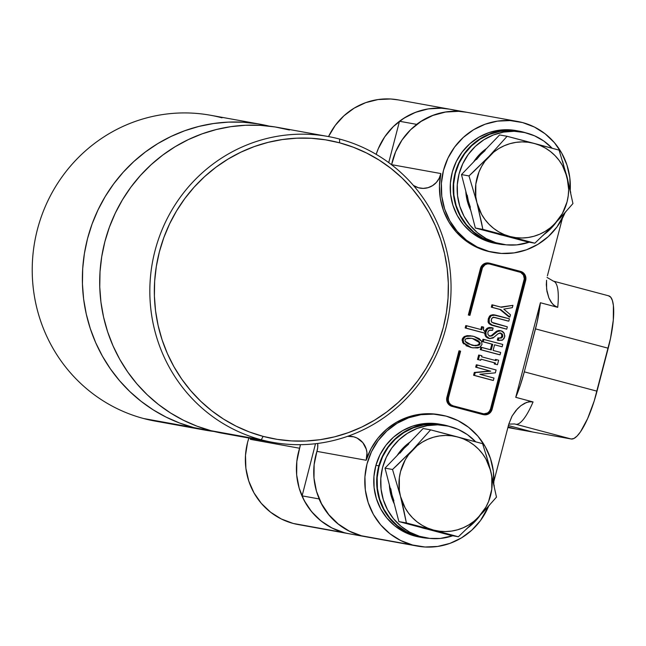 <?xml version="1.0" encoding="UTF-8"?>
<svg xmlns="http://www.w3.org/2000/svg" width="646" height="646" viewBox="0 0 646 646"><rect width="100%" height="100%" fill="white"/><g stroke="black" fill="none" stroke-linecap="round" stroke-linejoin="round"><path stroke-width="0.97" d="M423.776 528.299A48.103 46.569 100.2 0 0 426.554 528.945L421.039 527.475A48.103 46.569 100.2 0 0 423.776 528.299M428.435 529.292A48.103 46.569 -79.8 0 1 424.866 528.493L430.85 529.655M500.238 234.74A48.103 46.569 100.2 0 0 503.016 235.378L497.501 233.917A48.103 46.569 100.2 0 0 500.238 234.74M504.906 235.733A48.103 46.569 -79.8 0 1 501.336 234.934L507.312 236.097M422.048 537.537A57.349 55.524 -79.8 0 0 429.227 538.336L416.848 536.325L406.722 532.288L397.581 526.288L389.772 518.544L383.595 509.363L379.283 499.1L377.014 488.142L376.86 476.918L378.839 465.847A57.349 55.524 -79.8 0 1 442.445 424.656A57.349 55.524 -79.8 0 1 449.446 426.417L436.938 423.954L426.037 424.236L415.386 426.707L405.373 431.262L396.402 437.73L388.803 445.869L382.876 455.365L378.839 465.847L375.924 465.322L378.839 465.847A57.349 55.524 -79.8 0 0 422.048 537.537L419.133 537.012A57.349 55.524 100.2 0 1 375.924 465.322L379.953 454.841L385.88 445.344L393.479 437.205L402.458 430.737L412.463 426.174L423.122 423.711L434.015 423.429L439.797 424.18M442.445 424.656L439.53 424.131A57.349 55.524 100.2 0 0 375.924 465.322L373.945 476.385L374.099 487.617L376.368 498.575L380.68 508.838L386.857 518.019L394.666 525.755L403.807 531.763L413.933 535.8L419.399 537.052M498.518 243.978A57.349 55.524 -79.8 0 0 505.689 244.777L490.556 242.282A57.349 55.524 100.2 0 0 495.603 243.453L498.518 243.978A57.349 55.524 -79.8 0 1 493.471 242.807A57.349 55.524 -79.8 0 1 454.614 175.042A57.349 55.524 -79.8 0 1 518.916 131.098A57.349 55.524 -79.8 0 1 523.963 132.269A57.349 55.524 -79.8 0 1 525.917 132.858L513.239 130.387L502.346 130.702L491.695 133.197L481.698 137.784L472.743 144.284L465.168 152.448L459.266 161.952L455.26 172.45L453.314 183.521L453.5 194.753L455.801 205.703L460.138 215.95L466.347 225.115L474.172 232.826L483.337 238.802L493.471 242.807L490.556 242.282L480.422 238.277L471.257 232.302L463.424 224.582L457.223 215.425L452.886 205.17L450.577 194.22L450.399 182.996L452.345 171.925L456.351 161.427L462.245 151.915L469.828 143.759L478.783 137.259L488.78 132.672L499.431 130.169L510.324 129.854L516.259 130.621M223.023 433.361L211.137 430.729A155.403 150.453 100.2 0 1 103.441 247.636A155.403 150.453 100.2 0 1 277.933 127.44A155.403 150.453 100.2 0 1 289.465 130.007L275.026 126.947L260.338 125.356L245.561 125.259L230.832 126.656L216.289 129.539L202.069 133.867L188.317 139.609L175.155 146.707L162.727 155.088L151.14 164.682L140.505 175.389L130.928 187.106L122.498 199.719L115.303 213.107L109.408 227.15L104.87 241.701L101.729 256.624L100.017 271.78L99.759 287.01L100.946 302.183L103.578 317.146L107.616 331.753L113.034 345.868L119.768 359.346L127.763 372.064L136.936 383.902L147.199 394.746L158.464 404.485L170.609 413.028L183.512 420.296L197.07 426.215L211.137 430.729L261.275 439.789A155.403 150.453 -79.8 0 1 153.587 256.696A155.403 150.453 -79.8 0 1 328.079 136.5A155.403 150.453 -79.8 0 1 339.61 139.068L339.586 142.814A151.705 146.876 -79.8 0 1 443.326 327.344A151.705 146.876 -79.8 0 1 263.124 436.373L261.275 439.789A155.403 150.453 100.2 0 0 445.877 328.103A155.403 150.453 100.2 0 0 339.61 139.068A155.403 150.453 -79.8 0 1 447.307 322.168A155.403 150.453 -79.8 0 1 272.806 442.365A155.403 150.453 -79.8 0 1 261.275 439.789L211.137 430.729A155.403 150.453 100.2 0 0 222.668 433.296L272.806 442.365M439.627 414.748L432.239 413.828L420.013 414.248L408.062 417.025L396.805 422.08L386.647 429.21L377.958 438.182L371.046 448.663L366.161 460.267L316.928 451.376A18.5 17.91 100.2 0 0 317.695 443.447L317.703 447.702L316.928 451.376A66.603 64.479 100.2 0 0 361.494 535.784L412.544 545.006A66.603 64.479 -79.8 0 1 366.395 466.541A66.603 64.479 -79.8 0 1 441.178 415.031L439.353 414.7A66.603 64.479 100.2 0 0 366.161 460.267L366.976 452.854L366.282 449.188L362.842 442.672L357.173 438.117L353.782 436.825L347.572 436.325A18.5 17.91 -79.8 0 1 352.409 436.518A18.5 17.91 -79.8 0 1 353.782 436.825L351.012 436.325L353.782 436.825A18.5 17.91 -79.8 0 1 366.161 460.267L316.928 451.376L314.142 464.579L313.988 478.064L316.475 491.267L321.498 503.662L328.854 514.717L338.246 524.003L349.276 531.117L361.494 535.784A66.603 64.479 100.2 0 0 366.435 536.883L417.486 546.112A66.603 64.479 -79.8 0 1 412.544 545.006L371.458 537.585M441.178 415.031A66.603 64.479 -79.8 0 1 446.12 416.129A66.603 64.479 -79.8 0 1 493.77 483.789M493.738 484.25L493.342 471.225L490.484 458.547L485.275 446.725L477.919 436.195L468.689 427.377L457.957 420.603L446.12 416.129L433.636 414.134L420.99 414.692L408.66 417.784L397.129 423.283L386.833 430.987L378.168 440.596L371.474 451.74L367.001 463.998L364.925 476.885L365.321 489.918L368.18 502.588L373.388 514.418L380.744 524.94L389.974 533.766L400.714 540.54L412.544 545.006L425.028 547.009L437.681 546.443L450.004 543.359L461.535 537.852L471.83 530.148L480.495 520.539L488.618 506.189A66.603 64.479 -79.8 0 1 417.486 546.112M466.888 112.299L458.62 111.33L445.554 112.041L432.86 115.448L421.063 121.424L410.654 129.701L402.054 139.964L395.618 151.778L391.613 164.657L440.847 173.556A66.603 64.479 100.2 0 0 487.189 251.124A66.603 64.479 100.2 0 0 492.131 252.223L493.956 252.554A66.603 64.479 -79.8 0 1 489.014 251.447L487.189 251.124L489.014 251.447A66.603 64.479 -79.8 0 1 442.857 172.983A66.603 64.479 -79.8 0 1 517.64 121.472A66.603 64.479 -79.8 0 1 522.582 122.57A66.603 64.479 -79.8 0 1 570.232 190.231M570.208 190.691L569.804 177.666L566.946 164.988L561.737 153.167L554.381 142.637L545.159 133.819L534.42 127.044L522.582 122.57L510.106 120.576L497.452 121.133L485.13 124.226L473.599 129.725L463.303 137.428L454.639 147.038L447.944 158.181L443.471 170.439L441.396 183.327L441.791 196.36L444.65 209.029L449.858 220.859L457.215 231.381L466.436 240.207L477.176 246.982L489.014 251.447L501.498 253.442L514.143 252.885L526.474 249.8L538.005 244.293L548.301 236.589L556.957 226.98L565.088 212.623A66.603 64.479 -79.8 0 1 493.956 252.554M466.218 112.178A66.603 64.479 100.2 0 0 416.638 124.363A66.603 64.479 -79.8 0 1 466.218 112.178M466.404 112.21L449.446 109.15A66.603 64.479 100.2 0 0 399.68 121.295L416.638 124.363L399.68 121.295A66.603 64.479 -79.8 0 1 454.388 110.248M166.902 422.734A155.403 150.453 -79.8 0 1 143.67 418.535A155.403 150.453 100.2 0 0 155.201 421.111L205.347 430.171A155.403 150.453 -79.8 0 1 193.816 427.604L143.67 418.535L193.816 427.604L179.749 423.082L166.192 417.163L153.28 409.903L141.143 401.352L129.878 391.613L119.615 380.777L110.442 368.939L102.448 356.212L95.713 342.735L90.295 328.62L86.257 314.013L83.625 299.05L82.438 283.885L82.696 268.647L84.408 253.49L87.541 238.568L92.087 224.017L97.982 209.982L105.177 196.586L113.607 183.973L123.184 172.256L133.811 161.548L145.407 151.963L157.834 143.573L170.996 136.476L184.748 130.734L198.96 126.406L213.511 123.531L228.24 122.126L243.017 122.223L257.697 123.814L269.229 126.14A155.403 150.453 -79.8 0 0 260.613 124.307L210.475 115.246A155.403 150.453 100.2 0 0 35.974 235.443A155.403 150.453 100.2 0 0 143.67 418.535A155.403 150.453 -79.8 0 1 37.403 229.508A155.403 150.453 -79.8 0 1 222.006 117.822M302.11 495.862L315.498 443.721L302.11 495.862A66.603 64.479 100.2 0 0 344.35 532.684A66.603 64.479 -79.8 0 1 302.11 495.862L319.067 498.922L302.11 495.862M349.413 533.806L293.114 523.43A66.603 64.479 100.2 0 0 298.056 524.528L349.115 533.758A66.603 64.479 -79.8 0 1 344.173 532.651L331.947 527.992L320.925 520.87L311.534 511.592L304.177 500.529L299.155 488.142L296.667 474.931L296.821 461.446L300.374 444.674M214.052 431.471A155.403 150.453 -79.8 0 1 205.347 430.171M339.586 142.814L325.487 139.827L311.154 138.268L296.732 138.179L282.35 139.544L268.147 142.354L254.274 146.577L240.845 152.19L227.998 159.118L215.861 167.298L204.548 176.665L194.171 187.114L184.821 198.548L176.592 210.862L169.567 223.936L163.818 237.639L159.384 251.843L156.324 266.418L154.652 281.204L154.402 296.078L155.557 310.887L158.125 325.495L162.065 339.756L167.354 353.532L173.927 366.694L181.736 379.113L190.691 390.668L200.712 401.247L211.702 410.759L223.556 419.101L236.161 426.19L249.388 431.972L263.124 436.373L277.223 439.369L291.556 440.919L305.978 441.016L320.359 439.651L334.563 436.841L348.444 432.61L361.865 427.006L374.712 420.078L386.849 411.89L398.162 402.531L408.538 392.082L417.889 380.639L426.118 368.325L433.143 355.252L438.892 341.548L443.326 327.344L446.394 312.777L448.058 297.984L448.316 283.11L447.153 268.3L444.585 253.7L440.645 239.44L435.356 225.664L428.782 212.502L420.974 200.082L412.019 188.527L401.998 177.941L391.008 168.436L379.154 160.095L366.548 153.005L353.322 147.223L339.586 142.814L339.61 139.068A155.403 150.453 100.2 0 0 155.008 250.761A155.403 150.453 100.2 0 0 261.275 439.789L263.124 436.373A151.705 146.876 -79.8 0 1 159.384 251.843A151.705 146.876 -79.8 0 1 339.586 142.814M449.358 109.134A66.603 64.479 -79.8 0 0 449.269 109.117A66.603 64.479 -79.8 0 0 376.174 154.354L378.298 148.645L384.733 136.831L393.333 126.576L403.742 118.291L415.54 112.323L428.225 108.908L441.299 108.197L449.568 109.166M515.589 428.928L508.039 426.933L515.589 428.944L507.877 427.547L515.589 428.928M214.553 431.528L193.816 427.604A155.403 150.453 -79.8 0 1 86.12 244.503A155.403 150.453 -79.8 0 1 260.613 124.307M399.196 122.409L388.722 162.622L399.196 122.409M250.373 439.345A18.5 17.91 100.2 0 0 250.656 438.359L250.373 439.345L299.607 448.243L250.373 439.345L250.696 438.368M300.366 444.674A18.5 17.91 -79.8 0 1 299.607 448.243A66.603 64.479 -79.8 0 0 344.173 532.651L293.114 523.43L281.276 518.956L270.545 512.181L261.315 503.363L253.959 492.833L248.75 481.012L245.892 468.334L245.496 455.309L247.571 442.413L248.871 438.036A66.603 64.479 100.2 0 0 293.114 523.43L303.079 525.23M449.269 109.117L398.211 99.888A66.603 64.479 100.2 0 0 328.523 136.581L335.209 125.461L343.866 115.852L354.161 108.148L365.701 102.641L378.023 99.557L390.668 98.991L398.501 99.944M508.047 426.925L515.766 428.976L532.732 432.029L515.766 428.976L508.047 426.925M390.765 488.707L391.944 494.86L385.008 468.132L392.526 469.489L400.512 496.403L406.391 522.937L458.369 536.761L450.86 535.405L398.881 521.58L391.944 494.86L393.899 500.787M366.12 536.826A66.603 64.479 -79.8 0 1 319.067 498.922A66.603 64.479 100.2 0 0 366.12 536.826M344.35 532.684A66.603 64.479 100.2 0 0 349.292 533.79L366.25 536.85M508.773 424.115L514.418 423.954A18.5 17.91 -79.8 0 1 515.791 424.26L571.201 438.989L532.91 432.069L508.402 425.553L532.91 432.069L571.201 438.989L573.939 438.481L577.08 436.058L580.488 431.827L587.61 418.632L594.223 400.916L610.51 338.399L613.312 319.988L613.393 305.518L612.392 300.487L610.736 297.208L608.5 295.795M517.64 121.472L466.59 112.242A66.603 64.479 100.2 0 0 391.613 164.657L391.589 164.778A18.5 17.91 100.2 0 0 391.613 164.657L440.847 173.556A18.5 17.91 -79.8 0 1 420.013 188.115A18.5 17.91 -79.8 0 1 413.408 185.426L418.382 187.736L423.211 188.39L428.056 187.671L432.545 185.636L436.349 182.438L439.183 178.304L440.847 173.556L439.442 186.088L440.354 198.645L443.544 210.774L448.905 222.038L456.246 232.035L465.298 240.401L475.739 246.837L487.189 251.124L492.43 252.279M508.394 425.569L532.724 432.037L508.394 425.569M547.404 275.818L562.351 218.421L547.404 275.818M511.89 416.387L508.741 424.252L493.867 481.351L508.741 424.252L512.157 415.919L517.486 408.748L520.805 405.736L524.536 403.314L528.686 401.82L533.063 401.933L515.75 397.33L540.387 302.74L557.708 307.343L553.84 305.259L550.941 301.892L548.882 297.935L546.621 289.271L546.564 280.267L546.314 284.579M492.462 380.284L473.583 375.261L474.309 372.459L489.797 371.006L475.69 367.154L476.312 364.78L475.69 367.154L489.797 371.006L474.309 372.459L473.583 375.261L492.462 380.284L473.583 375.261L474.495 375.423L475.222 372.621L474.309 372.459L490.71 371.175L475.69 367.154L476.603 367.316L477.224 364.95L476.312 364.78L496.096 369.964L495.353 372.839L479.857 374.284L493.988 378.08L493.366 380.446L492.462 380.284M494.545 362.85L480.995 359.168L480.713 360.274L477.507 359.499L478.678 354.993L477.507 359.499L480.713 360.274L477.507 359.499L478.42 359.66L479.59 355.155L481.884 355.768L481.617 356.802L496.08 360.646L496.346 359.612L495.434 359.451L495.183 360.411L495.434 359.451L498.639 360.226L497.46 364.724L494.263 363.956L494.545 362.85L494.263 363.956L497.46 364.724L494.263 363.956L495.175 364.118L495.458 363.02L494.545 362.85M499.132 354.654L480.261 349.631L480.874 347.265L480.261 349.631L500.044 354.815L480.261 349.631L481.173 349.793L481.787 347.427L480.874 347.265L491.275 349.946L492.745 344.31L482.344 341.621L482.958 339.255L482.344 341.621L491.832 344.148L490.387 349.712L491.832 344.148L492.745 344.31L482.344 341.621L483.256 341.791L483.87 339.416L482.958 339.255L502.75 344.439L502.136 346.805L494.578 344.794L493.108 350.439L500.666 352.45L500.044 354.815L499.132 354.654M489.926 338.561L487.73 338.044L485.937 336.776L484.702 333.788M485.735 329.702L487.165 328.241L484.952 331.608L485.865 331.778L488.077 328.402L493.148 328.039L492.543 330.34L489.143 330.292L487.843 332.084L487.996 334.701L489.983 336.186L492.68 335.403L497.194 331.576L501.03 330.776L504.219 333.231L504.712 336.897L502.669 339.99L498.236 340.313L498.833 338.003L501.659 337.898L502.774 336.38L502.54 334.499L500.747 333.053L497.961 333.812L493.956 337.244L489.676 338.569L486.196 336.041L485.865 331.778L484.952 331.608L485.356 330.421M487.165 328.241L489.159 327.49L491.267 327.619L487.165 328.241M491.638 330.179L492.543 330.34L491.638 330.179M489.434 336.098L491.178 335.694L497.154 330.881M498.098 330.574L499.616 330.526M489.079 336.025L492.68 335.403L491.767 335.242L496.281 331.414L500.618 330.744M498.429 340.402L497.872 340.297M497.323 340.143L498.236 340.313L497.323 340.143L497.921 337.842L497.323 340.143L499.18 340.539M498.615 338.06L500.747 337.737L501.869 336.211L501.474 334.079L499.834 332.892L501.627 334.329L501.869 336.211L500.747 337.737L499.197 338.133L501.328 338.076L500.747 337.737L501.659 337.898L502.612 336.841L502.774 336.38L501.869 336.211L502.774 336.38L502.54 334.499L501.627 334.329L502.54 334.499L502.208 334.006L500.529 333.013M494.666 314.957L490.29 315.474L491.202 315.636L490.29 315.474L488.287 318.793L489.2 318.962L488.263 318.898L489.175 319.059L488.263 318.898L488.384 322.782L492.874 325.503L489.297 322.943L489.2 318.962L491.202 315.636L495.579 315.127L509.428 318.809L508.806 321.175L494.957 317.493L492.551 317.606L491.323 319.528L491.453 321.805L493.487 323.137L507.336 326.819L506.722 329.185L491.428 325.18L489.054 323.703L488.045 321.853L488.287 318.793L489.547 316.112L491.323 314.973M492.422 314.739L493.552 314.747M494.045 317.323L507.893 321.014L493.447 317.202M499.923 309.474L491.315 307.181L491.929 304.815L491.315 307.181L500.836 309.636L491.315 307.181L492.228 307.343L492.841 304.977L491.929 304.815L501.457 307.27L512.932 305.356L500.723 307.068L512.932 305.356L512.326 307.657L503.767 309.127L510.477 314.772L509.88 317.073L508.967 316.903L499.923 309.474L508.967 316.903L509.88 317.073L500.836 309.636L499.923 309.474M484.048 332.973L465.168 327.958L465.79 325.584L465.168 327.958L484.048 332.973M480.826 329.508L481.569 326.642L480.826 329.508M471.346 347.556L466.081 345.723M463.626 343.906L462.092 340.159L462.544 338.431L464.006 336.768M472.161 336.025L464.377 336.526L472.161 336.025L474.051 336.453L481.464 340.991L482.013 344.455L479.849 347.193L473.042 347.879L471.184 347.459L463.675 342.897L463.134 339.433L465.29 336.687L464.377 336.526L467.123 335.637L470.974 335.807M489.603 263.197A7.397 7.163 -79.8 0 1 490.152 263.318L487.359 263.156L484.71 264.109L482.602 266.031L481.359 268.631A7.397 7.163 -79.8 0 1 489.603 263.197L488.691 263.027A7.397 7.163 100.2 0 0 480.446 268.47L481.359 268.631L469.238 315.175L468.326 315.006L480.446 268.47L481.359 268.631L469.238 315.175L468.326 315.006L469.933 315.361L468.326 315.006L480.947 267.105L482.651 264.803L485.081 263.334L489.24 263.148M483.797 414.675L451.942 406.35L448.405 404.121L447.008 401.634L446.879 397.347L458.999 350.81L459.912 350.972L447.791 397.516L446.879 397.347A7.397 7.163 100.2 0 0 451.942 406.35L482.409 414.449A7.397 7.163 100.2 0 0 482.958 414.57L483.87 414.74A7.397 7.163 -79.8 0 1 483.321 414.619L452.854 406.512A7.397 7.163 -79.8 0 1 447.791 397.516L446.879 397.347L458.999 350.81L459.912 350.972L447.791 397.516L447.605 400.391L448.502 403.112L450.343 405.268L452.854 406.512L483.321 414.619L487.488 414.433L489.91 412.964L491.614 410.662L525.917 278.983L524.972 274.816L521.936 271.918L490.152 263.318L520.628 271.417A7.397 7.163 -79.8 0 1 525.683 280.421L492.115 409.298A7.397 7.163 -79.8 0 1 483.87 414.74M489.054 263.867L519.529 271.966A6.662 6.452 100.2 0 1 524.084 280.073L490.508 408.95A6.662 6.452 100.2 0 1 483.555 413.908L487.496 413.02L489.393 411.292L490.508 408.95L524.286 278.781L523.438 275.026L520.708 272.418L489.054 263.867L520.434 272.136A6.662 6.452 -79.8 0 1 524.988 280.235L491.42 409.112A6.662 6.452 -79.8 0 1 483.507 413.9L453.04 405.801A6.662 6.452 -79.8 0 1 448.486 397.694L460.606 351.158L459.912 350.972L460.606 351.158L448.486 397.694L448.316 400.286L449.123 402.741L450.779 404.671L453.04 405.801L484.758 414.102L487.254 413.739L489.442 412.414L491.42 409.112L490.508 408.95L491.42 409.112L524.988 280.235L524.084 280.073L524.988 280.235L525.198 278.943L524.35 275.196L521.621 272.58L489.054 263.867A6.662 6.452 100.2 0 0 489.014 263.859M497.065 243.695L490.556 242.282A57.349 55.524 100.2 0 1 451.691 174.517A57.349 55.524 100.2 0 1 516.001 130.573L518.916 131.098M553.364 281.123A51.801 12.928 104.9 0 1 557.708 307.343L555.665 306.527L552.282 303.685L548.882 297.935L546.976 291.483L546.322 284.781M608.209 348.218A51.801 12.928 -75.1 0 0 608.758 295.852L553.347 281.115A51.801 12.928 104.9 0 1 557.708 307.343L540.387 302.74A51.801 12.928 104.9 0 1 535.494 328.887L608.209 348.218L535.494 328.887L524.302 371.846L597.017 391.177L608.209 348.218M553.097 281.058A51.801 12.928 104.9 0 1 553.347 281.115L547.033 277.425M597.017 391.177L524.302 371.846A51.801 12.928 104.9 0 1 515.75 397.33L533.063 401.933A51.801 12.928 104.9 0 1 515.791 424.26L571.201 438.989A51.801 12.928 -75.1 0 0 597.017 391.177M512.157 415.919L516.001 410.404L520.805 405.736L526.563 402.418L530.883 401.626L533.063 401.933A51.801 12.928 104.9 0 1 515.791 424.26A18.5 17.91 100.2 0 0 514.289 423.929M488.764 338.407L490.12 338.665L488.764 338.407L489.676 338.569L485.283 335.872L488.764 338.407M484.71 333.094L485.283 335.872L486.196 336.041L485.655 332.851L487.278 329.04L490.072 327.659L492.179 327.78L493.148 328.039L492.543 330.34L491.267 330.017M490.774 327.506L492.179 327.78M491.671 330.106L489.434 330.138L487.843 332.084L487.996 334.701L490.249 336.243M499.899 330.574L502.007 331.091L503.646 332.351L504.857 335.96L503.985 338.657L502.152 340.256L498.236 340.313L498.833 338.003L497.921 337.842L499.18 338.124M494.957 317.493L493.124 317.372L491.759 318.438L491.162 320.739L491.848 322.289L507.336 326.819L506.722 329.185L490.823 324.599L489.095 322.499L489.2 318.962L490.807 315.926L493.334 314.909L509.428 318.809L508.806 321.175L494.473 317.38M494.004 314.812L495.579 315.127M483.628 327.11C482.982 329.218 483.523 330.825 485.267 331.939L484.96 333.142L465.168 327.958L466.081 328.12L466.695 325.754L465.79 325.584L481.722 329.743L482.481 326.811L481.569 326.642L483.628 327.11L483.531 329.896L485.267 331.939L484.96 333.142L466.081 328.12L466.695 325.754L481.722 329.743L482.481 326.811L483.628 327.11M464.377 336.526L462.221 339.271L463.134 339.433L462.221 339.271L462.762 342.735L470.272 347.298L473.042 347.879M524.302 371.846L520.345 385.153L515.75 397.33L540.387 302.74L537.133 322.104L524.302 371.846M482.053 268.817A6.662 6.452 -79.8 0 1 489.967 264.028L487.455 263.891L485.065 264.747L482.505 267.589L469.933 315.361L482.053 268.817M469.238 315.175L469.933 315.361L469.238 315.175M493.366 380.446L474.495 375.423L475.222 372.621L490.71 371.175L476.603 367.316L477.224 364.95L496.096 369.964L495.353 372.839L479.857 374.284L493.988 378.08L493.366 380.446M480.995 359.168L495.458 363.02L495.175 364.118L497.46 364.724L498.639 360.226L496.346 359.612L496.08 360.646L481.617 356.802L481.884 355.768L479.59 355.155L478.42 359.66L480.713 360.274L480.995 359.168M483.87 339.416L502.75 344.439L502.136 346.805L494.578 344.794L493.108 350.439L500.666 352.45L500.044 354.815L481.173 349.793L481.787 347.427L491.275 349.946L492.745 344.31L483.256 341.791L483.87 339.416M500.747 333.053L498.268 333.602L493.051 338.028L489.676 338.569M489.983 336.186L492.09 335.863L498.066 331.051L501.03 330.776M512.326 307.657L503.767 309.127L510.477 314.772L509.88 317.073L500.836 309.636L492.228 307.343L492.841 304.977L501.457 307.27L512.932 305.356L512.326 307.657M474.051 336.453L468.738 335.742L464.918 336.937L463.045 339.877L463.981 343.381L466.993 345.885L472.258 347.726L477.765 347.984L480.22 346.95L482.013 344.455L481.464 340.991L479.146 338.593L474.051 336.453M471.063 338.238L473.453 338.754L471.515 338.318L465.887 338.77L464.967 339.925L465.209 341.379L471.782 345.158L473.655 345.586L479.251 345.109L475.537 345.812L468.148 343.85L465.79 342.17L464.91 340.297L465.58 338.988L467.72 338.149L471.564 338.326L475.27 339.311L478.646 341.08L480.091 342.848L480.172 343.963L479.251 345.109L473.195 345.497M519.004 131.493L510.502 130.621L499.964 131.437L489.749 134.295L480.228 139.108L471.75 145.681L464.619 153.788L459.096 163.131L455.39 173.362L453.629 184.11L453.888 194.979L456.141 205.581L460.323 215.53L466.267 224.453L473.768 232.019L482.546 237.97L492.276 242.072L498.817 243.655M442.534 425.052L434.039 424.18L423.501 424.995L413.287 427.854L403.766 432.667L395.279 439.24L388.149 447.347L382.634 456.69L378.927 466.921L377.167 477.669L377.417 488.546L379.678 499.148L383.853 509.088L389.804 518.011L397.298 525.578L406.076 531.529L415.806 535.631L422.347 537.214M474.366 339.15L472.541 338.585L479.017 342.34L473.453 338.754L471.572 338.351M472.735 345.416L476.998 345.473L479.259 343.801L478.339 344.948L479.251 345.109L480.172 343.963L479.259 343.801L479.017 342.34L479.259 343.801L480.172 343.963L479.93 342.509L478.436 341.572M522.493 132.123L518.851 131.461A56.985 55.168 100.2 0 0 454.429 177.731A56.985 55.168 100.2 0 0 498.583 243.615L502.233 244.269A56.985 55.168 -79.8 0 1 458.079 178.385A56.985 55.168 -79.8 0 1 522.493 132.123A56.985 55.168 -79.8 0 1 552.128 148.233L543.851 141.062L534.638 135.854L524.617 132.551L514.151 131.283L503.614 132.099L493.399 134.957L483.878 139.762L475.391 146.343L468.261 154.451L462.746 163.785L459.04 174.016L457.279 184.764L457.53 195.641L459.79 206.244L463.973 216.184L469.917 225.107L477.41 232.681L486.188 238.624L495.918 242.726L506.254 244.842L516.808 244.882L529.252 242.193A56.985 55.168 -79.8 0 1 502.233 244.269M556.303 222.167A56.985 55.168 -79.8 0 1 544.263 234.288L553.719 225.438L556.311 222.159M446.031 425.682L442.381 425.02A56.985 55.168 100.2 0 0 377.958 471.289A56.985 55.168 100.2 0 0 422.121 537.173L425.762 537.827A56.985 55.168 -79.8 0 1 381.608 471.943A56.985 55.168 -79.8 0 1 446.031 425.682A56.985 55.168 -79.8 0 1 475.658 441.791L467.381 434.621L458.175 429.412L448.154 426.11L437.681 424.842L427.151 425.657L416.928 428.516L407.408 433.321L398.929 439.902L391.799 448.009L386.276 457.344L382.569 467.575L380.809 478.323L381.067 489.2L383.328 499.802L387.503 509.742L393.446 518.665L400.948 526.24L409.725 532.183L419.456 536.285L429.784 538.401L440.338 538.441L452.789 535.752A56.985 55.168 -79.8 0 1 425.762 537.827M479.841 515.726A56.985 55.168 -79.8 0 1 467.793 527.847L477.249 518.996L479.841 515.718M474.624 345.65L475.391 345.667M477.467 345.344L477.911 345.174M476.118 339.893L475.69 339.683M486.608 148.451L481.666 152.391L473.575 162.001A48.103 46.569 100.2 0 1 486.6 148.451M465.806 191.264L468.197 204.104L470.764 210.386A48.103 46.569 100.2 0 1 465.806 191.264M410.137 442.009L405.204 445.95L397.104 455.559A48.103 46.569 100.2 0 1 410.137 442.009M394.302 503.937A48.103 46.569 100.2 0 1 389.344 484.823L391.734 497.662L394.302 503.945M495.563 232.972L527.322 241.846L534.831 243.203L527.322 241.846L475.343 228.022L468.415 201.302L470.361 207.229M467.228 195.149L468.415 201.302L461.478 174.573L480.535 154.757L476.506 159.53M501.336 234.934L475.343 228.022L461.478 174.573L499.592 134.941L507.102 136.298L499.592 134.941L480.535 154.757L485.122 150.566M419.092 526.53L424.866 528.493L398.881 521.58L406.391 522.937L398.881 521.58L385.008 468.132L404.065 448.316L400.044 453.088M494.271 486.091L488.772 463.788L482.61 443.681L430.632 429.865L412.641 449.866L392.526 469.489L385.008 468.132L423.122 428.5L430.632 429.865L423.122 428.5L404.065 448.316L408.66 444.125M570.733 192.532L562.626 161.29M559.081 150.122L534.153 143.404A48.103 46.569 -79.8 0 1 567.075 177.036L559.081 150.122L507.102 136.298L489.103 156.308L468.988 175.93L476.982 202.844L482.853 229.378L534.831 243.203L550.037 228.595L565.888 211.726M543.036 235.475L559.727 218.526L572.945 203.571L567.075 177.036A48.103 46.569 -79.8 0 1 554.946 223.581A48.103 46.569 -79.8 0 1 509.904 236.484L534.831 243.203M475.343 228.022L482.853 229.378L475.343 228.022M461.478 174.573L468.988 175.93L461.478 174.573M482.61 443.681L457.683 436.962A48.103 46.569 -79.8 0 1 490.605 470.595L486.155 454.849M424.866 528.493L450.86 535.405L458.369 536.761L473.566 522.162L489.418 505.285M466.565 529.034L483.256 512.084L496.483 497.129L490.605 470.595A48.103 46.569 -79.8 0 1 478.484 517.139A48.103 46.569 -79.8 0 1 433.442 530.043L458.369 536.761M403.734 509.872L406.391 522.937L433.442 530.043A48.103 46.569 -79.8 0 1 400.512 496.403L403.734 509.872M513.95 138.083L507.102 136.298L489.103 156.308A48.103 46.569 -79.8 0 1 534.153 143.404L513.95 138.083M481.593 222.886L482.853 229.378L509.904 236.484A48.103 46.569 -79.8 0 1 476.982 202.844L481.593 222.886M474.116 171.142L468.988 175.93L476.982 202.844A48.103 46.569 -79.8 0 1 489.103 156.308L474.116 171.142M437.487 431.641L430.632 429.865L412.641 449.866A48.103 46.569 -79.8 0 1 457.683 436.962L437.487 431.641M397.645 464.7L392.526 469.489L400.512 496.403A48.103 46.569 -79.8 0 1 412.641 449.866L397.645 464.7M567.075 177.036L568.65 189.456L568.238 195.738L567.043 201.915L562.367 213.551L554.946 223.581L550.36 227.772L545.289 231.316L539.814 234.151L534.032 236.234L528.057 237.518L521.968 237.994L515.888 237.647L509.904 236.484L504.13 234.522L498.664 231.801L493.601 228.361L489.022 224.267L485.009 219.575L481.625 214.391L476.982 202.844L475.795 196.699L475.811 184.15L478.977 172.006L481.682 166.337L485.073 161.072L493.697 152.117L498.769 148.572L504.243 145.738L510.017 143.654L516.001 142.362L522.089 141.894L528.17 142.241L534.153 143.404L539.919 145.366L545.385 148.087L550.457 151.527L555.035 155.621L559.048 160.305L562.432 165.497L567.075 177.036M490.605 470.595L491.792 476.748L491.776 489.297L488.61 501.441L485.905 507.11L478.484 517.139L473.898 521.33L468.818 524.875L463.343 527.709L457.57 529.793L451.586 531.077L445.498 531.553L439.417 531.206L433.442 530.043L427.668 528.081L422.201 525.36L417.13 521.92L412.552 517.826L408.538 513.142L405.155 507.95L400.512 496.403L399.333 490.257L399.349 477.709L400.544 471.532L405.22 459.895L408.611 454.631L417.227 445.675L422.298 442.13L427.773 439.296L433.555 437.213L439.53 435.921L445.619 435.452L451.707 435.8L457.683 436.962L463.457 438.925L468.923 441.646L473.986 445.086L478.565 449.18L482.578 453.863L485.962 459.056L490.605 470.595M277.933 127.44L328.079 136.5"/></g></svg>
